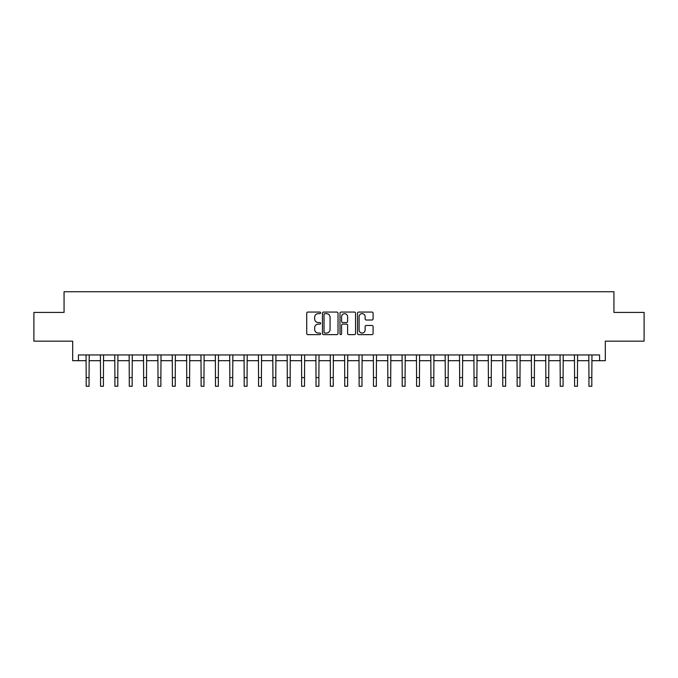 <?xml version="1.0" encoding="UTF-8"?>
<svg xmlns="http://www.w3.org/2000/svg" width="678" height="678" viewBox="0 0 678 678"><rect width="100%" height="100%" fill="white"/><g stroke="black" fill="none" stroke-linecap="round" stroke-linejoin="round"><path stroke-width="1.02" d="M320.618 312.855A0.788 0.788 0 0 0 319.821 312.066L307.837 312.066A1.127 1.127 0 0 0 306.71 313.194L306.71 333.491A1.127 1.127 0 0 0 307.837 334.618L319.821 334.618A0.788 0.788 0 0 0 320.618 333.83A0.788 0.788 0 0 0 319.821 333.042L318.27 333.042A3.61 3.61 0 0 1 314.668 329.432L314.668 327.745A3.61 3.61 0 0 1 318.27 324.135L319.821 324.135A0.788 0.788 0 0 0 320.618 323.347A0.788 0.788 0 0 0 319.821 322.55L318.27 322.55A3.61 3.61 0 0 1 314.668 318.94L314.668 317.253A3.61 3.61 0 0 1 318.27 313.643L319.821 313.643A0.788 0.788 0 0 0 320.618 312.855M371.968 320.016A1.127 1.127 0 0 0 373.095 318.889L373.095 313.194A1.127 1.127 0 0 0 371.968 312.066L358.654 312.066A1.127 1.127 0 0 0 357.526 313.194L357.526 333.491A1.127 1.127 0 0 0 358.654 334.618L371.968 334.618A1.127 1.127 0 0 0 373.095 333.491L373.095 326.618A1.127 1.127 0 0 0 371.968 325.482L366.273 325.482A1.127 1.127 0 0 0 365.137 326.618L365.137 330.025A3.017 3.017 0 0 1 362.12 333.042A3.017 3.017 0 0 1 359.103 330.025L359.103 316.66A3.017 3.017 0 0 1 362.12 313.643A3.017 3.017 0 0 1 365.137 316.66L365.137 318.889A1.127 1.127 0 0 0 366.273 320.016L371.968 320.016M78.428 360.688L78.428 354.941L599.572 354.941L599.572 360.688L605.318 360.688L605.318 341.153L644.1 341.153L644.1 312.422L613.937 312.422L613.937 291.743L64.063 291.743L64.063 312.422L33.9 312.422L33.9 341.153L72.682 341.153L72.682 360.688L86.182 360.688M338.017 313.194A1.127 1.127 0 0 0 336.881 312.066L323.576 312.066A1.127 1.127 0 0 0 322.448 313.194L322.448 333.491A1.127 1.127 0 0 0 323.576 334.618L336.881 334.618A1.127 1.127 0 0 0 338.017 333.491L338.017 313.194M341.119 312.066L354.425 312.066A1.127 1.127 0 0 1 355.552 313.194L355.552 333.491A1.127 1.127 0 0 1 354.425 334.618L348.729 334.618A1.127 1.127 0 0 1 347.602 333.491L347.602 325.262A1.127 1.127 0 0 0 346.475 324.135L342.695 324.135A1.127 1.127 0 0 0 341.568 325.262L341.568 333.83A0.788 0.788 0 0 1 340.78 334.618A0.788 0.788 0 0 1 339.983 333.83L339.983 313.194A1.127 1.127 0 0 1 341.119 312.066M89.055 360.688L100.547 360.688M103.42 360.688L114.913 360.688M117.786 360.688L129.278 360.688M132.151 360.688L143.643 360.688M146.516 360.688L158.008 360.688M160.881 360.688L172.373 360.688M175.246 360.688L186.738 360.688M189.611 360.688L201.103 360.688M203.976 360.688L215.468 360.688M218.341 360.688L229.834 360.688M232.707 360.688L244.199 360.688M247.072 360.688L258.555 360.688M261.428 360.688L272.92 360.688M275.793 360.688L287.286 360.688M290.159 360.688L301.651 360.688M304.524 360.688L316.016 360.688M318.889 360.688L330.381 360.688M333.254 360.688L344.746 360.688M347.619 360.688L359.111 360.688M361.984 360.688L373.476 360.688M376.349 360.688L387.841 360.688M390.714 360.688L402.207 360.688M405.08 360.688L416.572 360.688M419.445 360.688L430.928 360.688M433.801 360.688L445.293 360.688M448.166 360.688L459.659 360.688M462.532 360.688L474.024 360.688M476.897 360.688L488.389 360.688M491.262 360.688L502.754 360.688M505.627 360.688L517.119 360.688M519.992 360.688L531.484 360.688M534.357 360.688L545.849 360.688M548.722 360.688L560.214 360.688M563.087 360.688L574.58 360.688M577.453 360.688L588.945 360.688M591.818 360.688L599.572 360.688M324.813 313.643A0.788 0.788 0 0 0 324.025 314.431L324.025 332.254A0.788 0.788 0 0 0 324.813 333.042L326.449 333.042A3.61 3.61 0 0 0 330.059 329.432L330.059 317.253A3.61 3.61 0 0 0 326.449 313.643L324.813 313.643M347.602 316.719A3.017 3.017 0 0 0 344.585 313.702A3.017 3.017 0 0 0 341.568 316.719L341.568 321.423A1.127 1.127 0 0 0 342.695 322.55L346.475 322.55A1.127 1.127 0 0 0 347.602 321.423L347.602 316.719M86.047 354.941L86.182 377.638L89.055 377.638L89.199 354.941M86.182 377.638L86.182 386.257L89.055 386.257L89.055 377.638M100.412 354.941L100.547 377.638L103.42 377.638L103.556 354.941M100.547 377.638L100.547 386.257L103.42 386.257L103.42 377.638M114.777 354.941L114.913 377.638L117.786 377.638L117.921 354.941M114.913 377.638L114.913 386.257L117.786 386.257L117.786 377.638M129.142 354.941L129.278 377.638L132.151 377.638L132.286 354.941M129.278 377.638L129.278 386.257L132.151 386.257L132.151 377.638M143.507 354.941L143.643 377.638L146.516 377.638L146.651 354.941M143.643 377.638L143.643 386.257L146.516 386.257L146.516 377.638M157.872 354.941L158.008 377.638L160.881 377.638L161.017 354.941M158.008 377.638L158.008 386.257L160.881 386.257L160.881 377.638M172.237 354.941L172.373 377.638L175.246 377.638L175.382 354.941M172.373 377.638L172.373 386.257L175.246 386.257L175.246 377.638M186.603 354.941L186.738 377.638L189.611 377.638L189.747 354.941M186.738 377.638L186.738 386.257L189.611 386.257L189.611 377.638M200.968 354.941L201.103 377.638L203.976 377.638L204.112 354.941M201.103 377.638L201.103 386.257L203.976 386.257L203.976 377.638M215.333 354.941L215.468 377.638L218.341 377.638L218.477 354.941M215.468 377.638L215.468 386.257L218.341 386.257L218.341 377.638M229.698 354.941L229.834 377.638L232.707 377.638L232.842 354.941M229.834 377.638L229.834 386.257L232.707 386.257L232.707 377.638M244.055 354.941L244.199 377.638L247.072 377.638L247.207 354.941M244.199 377.638L244.199 386.257L247.072 386.257L247.072 377.638M258.42 354.941L258.555 377.638L261.428 377.638L261.572 354.941M258.555 377.638L258.555 386.257L261.428 386.257L261.428 377.638M272.785 354.941L272.92 377.638L275.793 377.638L275.929 354.941M272.92 377.638L272.92 386.257L275.793 386.257L275.793 377.638M287.15 354.941L287.286 377.638L290.159 377.638L290.294 354.941M287.286 377.638L287.286 386.257L290.159 386.257L290.159 377.638M301.515 354.941L301.651 377.638L304.524 377.638L304.659 354.941M301.651 377.638L301.651 386.257L304.524 386.257L304.524 377.638M315.88 354.941L316.016 377.638L318.889 377.638L319.024 354.941M316.016 377.638L316.016 386.257L318.889 386.257L318.889 377.638M330.245 354.941L330.381 377.638L333.254 377.638L333.39 354.941M330.381 377.638L330.381 386.257L333.254 386.257L333.254 377.638M344.61 354.941L344.746 377.638L347.619 377.638L347.755 354.941M344.746 377.638L344.746 386.257L347.619 386.257L347.619 377.638M358.976 354.941L359.111 377.638L361.984 377.638L362.12 354.941M359.111 377.638L359.111 386.257L361.984 386.257L361.984 377.638M373.341 354.941L373.476 377.638L376.349 377.638L376.485 354.941M373.476 377.638L373.476 386.257L376.349 386.257L376.349 377.638M387.706 354.941L387.841 377.638L390.714 377.638L390.85 354.941M387.841 377.638L387.841 386.257L390.714 386.257L390.714 377.638M402.071 354.941L402.207 377.638L405.08 377.638L405.215 354.941M402.207 377.638L402.207 386.257L405.08 386.257L405.08 377.638M416.428 354.941L416.572 377.638L419.445 377.638L419.58 354.941M416.572 377.638L416.572 386.257L419.445 386.257L419.445 377.638M430.793 354.941L430.928 377.638L433.801 377.638L433.945 354.941M430.928 377.638L430.928 386.257L433.801 386.257L433.801 377.638M445.158 354.941L445.293 377.638L448.166 377.638L448.302 354.941M445.293 377.638L445.293 386.257L448.166 386.257L448.166 377.638M459.523 354.941L459.659 377.638L462.532 377.638L462.667 354.941M459.659 377.638L459.659 386.257L462.532 386.257L462.532 377.638M473.888 354.941L474.024 377.638L476.897 377.638L477.032 354.941M474.024 377.638L474.024 386.257L476.897 386.257L476.897 377.638M488.253 354.941L488.389 377.638L491.262 377.638L491.397 354.941M488.389 377.638L488.389 386.257L491.262 386.257L491.262 377.638M502.618 354.941L502.754 377.638L505.627 377.638L505.763 354.941M502.754 377.638L502.754 386.257L505.627 386.257L505.627 377.638M516.983 354.941L517.119 377.638L519.992 377.638L520.128 354.941M517.119 377.638L517.119 386.257L519.992 386.257L519.992 377.638M531.349 354.941L531.484 377.638L534.357 377.638L534.493 354.941M531.484 377.638L531.484 386.257L534.357 386.257L534.357 377.638M545.714 354.941L545.849 377.638L548.722 377.638L548.858 354.941M545.849 377.638L545.849 386.257L548.722 386.257L548.722 377.638M560.079 354.941L560.214 377.638L563.087 377.638L563.223 354.941M560.214 377.638L560.214 386.257L563.087 386.257L563.087 377.638M574.444 354.941L574.58 377.638L577.453 377.638L577.588 354.941M574.58 377.638L574.58 386.257L577.453 386.257L577.453 377.638M588.801 354.941L588.945 377.638L591.818 377.638L591.953 354.941M588.945 377.638L588.945 386.257L591.818 386.257L591.818 377.638"/></g></svg>
